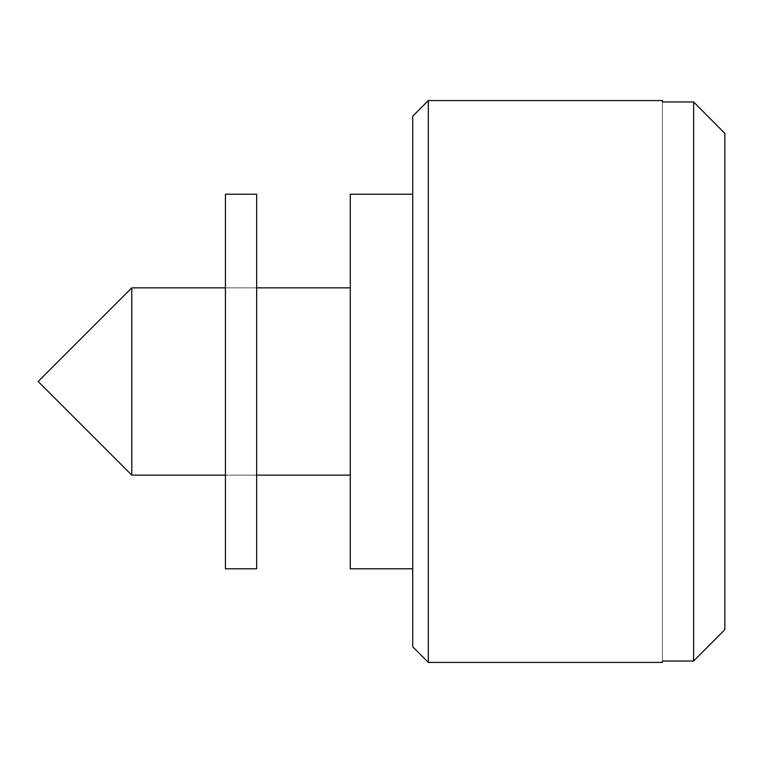 <?xml version="1.0" encoding="UTF-8"?>
<svg xmlns="http://www.w3.org/2000/svg" width="763" height="763" viewBox="0 0 763 763"><rect width="100%" height="100%" fill="white"/><g stroke="black" fill="none" stroke-linecap="round" stroke-linejoin="round"><path stroke-width="0.57" stroke-dasharray="3.81 2.86" d="M256.645 287.861L225.428 287.861L256.645 287.861L256.645 475.139L225.428 475.139L256.645 475.139L225.428 475.139L225.428 287.861L256.645 287.861L256.645 568.778L256.645 194.222L256.645 475.139L256.645 287.861L225.428 287.861L225.428 568.778L225.428 194.222L225.428 475.139L256.645 475.139L256.645 287.861M350.284 475.139L350.284 194.222L350.284 475.139M412.716 568.778L412.716 116.186L412.716 568.778M724.85 629.628L724.85 133.372L724.85 629.628M693.634 661.016L693.634 101.984L693.634 661.016L662.427 661.016L662.427 662.427L662.427 101.984L693.634 101.984L662.427 101.984L662.427 661.016L662.427 101.984L662.427 661.016L693.634 661.016M662.427 100.573L662.427 101.984L662.427 100.573M428.32 662.427L428.32 100.573L428.32 662.427M131.789 475.139L131.789 287.861L131.789 475.139"/><path stroke-width="1.14" d="M428.32 100.573L412.716 116.186L412.716 646.814L428.32 662.427L428.32 100.573L428.32 662.427L662.427 662.427L662.427 661.016L693.634 661.016L693.634 101.984L662.427 101.984L662.427 100.573L428.32 100.573L662.427 100.573L662.427 101.984L693.634 101.984L724.85 133.372L693.634 101.984L693.634 661.016L724.85 629.628L693.634 661.016L724.85 629.628L724.85 133.372L693.634 101.984L724.85 133.372L724.85 629.628L693.634 661.016L662.427 661.016L662.427 662.427L428.32 662.427L412.716 646.814L412.716 116.186L428.32 100.573M131.789 475.139L131.789 287.861L38.15 381.5L131.789 475.139L225.428 475.139L131.789 475.139L38.15 381.5L131.789 287.861L131.789 475.139M350.284 287.861L256.645 287.861L350.284 287.861M225.428 287.861L131.789 287.861L225.428 287.861M256.645 475.139L350.284 475.139L256.645 475.139M412.716 194.222L350.284 194.222L350.284 568.778L412.716 568.778L350.284 568.778L350.284 194.222L412.716 194.222M256.645 194.222L225.428 194.222L225.428 568.778L256.645 568.778L256.645 194.222L256.645 568.778L225.428 568.778L225.428 194.222L256.645 194.222"/></g></svg>
